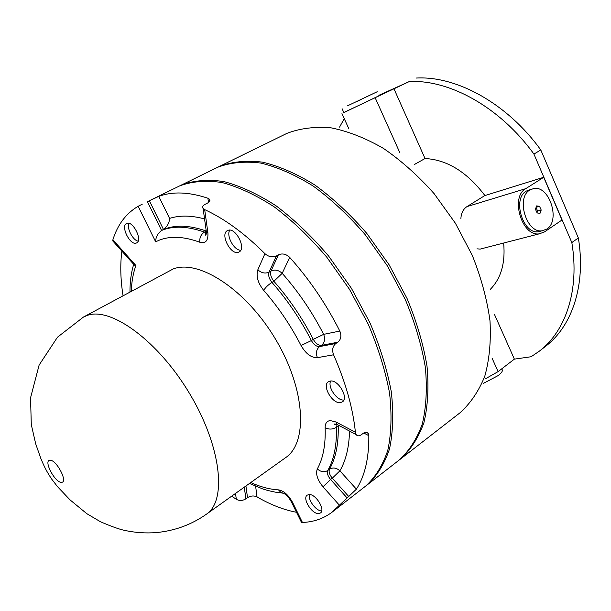 <?xml version="1.0" encoding="UTF-8"?>
<svg xmlns="http://www.w3.org/2000/svg" width="611" height="611" viewBox="0 0 611 611"><rect width="100%" height="100%" fill="white"/><g stroke="black" fill="none" stroke-linecap="round" stroke-linejoin="round"><path stroke-width="0.92" d="M501.608 369.067C503.273 370.289 502.173 372.435 498.316 375.513L483.454 383.341M529.867 190.006C515.638 197.689 526.506 233.623 542.148 230.798L546.73 229.11C560.906 220.739 549.258 184.82 533.51 188.585L529.867 190.006M531.226 189.273L526.3 191.083C512.079 198.758 522.909 234.563 538.543 231.737L541.774 230.828M347.544 105.825L377.231 91.734L347.544 105.825M343.863 112.584L379.034 95.751M340.442 402.596L342.381 401.878C349.087 397.998 338.112 379.255 330.177 381.058L328.405 381.73C321.692 385.587 332.392 404.131 340.442 402.596M238.435 252.251L239.061 251.976C246.691 248.532 235.525 226.872 227.911 230.385L227.437 230.599C219.815 234.051 230.721 255.474 238.435 252.251M136.421 243.01L136.635 242.911C142.974 240.329 132.717 220.174 126.706 223.443L126.592 223.496C120.26 226.101 130.334 246.034 136.421 243.01M318.43 513.576L320.492 512.95C325.587 509.788 315.795 493.932 309.128 494.536L307.196 495.147C302.117 498.286 311.679 513.966 318.43 513.576M173.318 268.893L83.493 317.033L87.495 315.337C111.202 306.806 158.432 341.083 189.777 393.881C221.335 446.572 227.025 500.684 206.503 514.141L285.574 457.685C308.059 442.715 305.523 389.581 275.889 339.792C246.493 289.874 199.102 259.064 173.318 268.893M366.44 485.47L367.264 484.851C376.964 476.015 384.38 464.07 389.497 449.016C393.056 432.298 393.667 413.265 391.323 391.918C387.175 369.609 380.065 346.597 369.983 322.875L351.363 288.224L328.634 256.062C311.854 236.388 294.357 219.662 276.149 205.869C257.979 194.099 240.558 186.004 223.878 181.566C207.992 179.26 193.863 180.398 181.505 184.988L179.519 185.958M367.264 484.851L399.059 460.144C409.065 451.109 416.809 439.057 422.3 423.988C426.249 407.316 427.272 388.443 425.355 367.364C421.651 345.391 414.976 322.799 405.322 299.581L387.29 265.77L365.057 234.502C348.553 215.439 331.254 199.278 313.153 186.034C295.044 174.777 277.593 167.124 260.79 163.061C244.728 161.09 230.37 162.488 217.699 167.261L180.444 185.5M399.823 459.541L400.61 458.945C410.63 449.895 418.39 437.843 423.897 422.766C427.868 406.101 428.907 387.237 427.013 366.172C423.331 344.214 416.671 321.638 407.041 298.451L389.039 264.678L366.829 233.448C350.34 214.415 333.048 198.292 314.955 185.064C296.847 173.837 279.395 166.2 262.585 162.159C246.523 160.204 232.149 161.617 219.464 166.398L217.279 167.467M205.945 230.92C189.334 225.154 175.181 224.672 163.481 229.476L149.359 200.736L147.419 201.683L161.571 230.454C157.585 233.616 155.622 237.396 155.668 241.803L138.147 206.297C126.087 213.376 117.671 224.535 112.89 239.779L135.932 265.533L134.397 265.121L133.419 264.028M291.462 500.371L291.508 502.127L292.509 502.295L302.437 522.458C313.741 522.031 323.662 518.571 332.193 512.087L365.63 486.112C375.322 477.29 382.715 465.353 387.809 450.299C391.353 433.581 391.941 414.541 389.574 393.178C385.404 370.854 378.27 347.819 368.173 324.067L349.523 289.377L326.763 257.17C309.968 237.465 292.463 220.708 274.247 206.885C256.078 195.092 238.657 186.966 221.984 182.513C206.106 180.192 191.991 181.322 179.649 185.897L147.419 201.683M255.627 486.234L257.025 496.919C270.52 504.732 283.687 509.849 296.503 512.285M257.025 496.919C253.924 495.468 250.747 495.712 247.516 497.644L245.889 498.82C242.643 500.814 239.466 500.982 236.342 499.34L235.495 493.444M231.722 496.14L236.342 499.34M121.856 251.09C120.115 264.792 120.504 279.639 123.04 295.64M114.899 242.025L112.76 240.917L112.89 239.779M138.147 206.297L142.271 204.189M485.577 378.705L498.102 371.618L514.378 359.131L494.414 314.314M539.33 351.172L545.508 346.376C571.957 326.305 586.148 285.352 578.357 237.962L571.827 242.567C579.778 290.149 565.702 331.162 539.33 351.172L531.089 356.748L514.378 359.131M525.758 188.654L543.706 177.289L561.998 220.006L544.447 231.936L539.307 233.822C521.954 236.915 509.964 197.132 525.758 188.654L466.987 206.594L484.76 195.612L543.706 177.289M343.817 112.5L409.301 81.553L378.843 95.324M571.827 242.567L533.938 154.094L540.781 149.932C507.138 103.312 456.516 75.779 416.381 78.04M533.938 154.094C500.126 107.185 449.398 79.399 409.301 81.553M484.913 195.566C467.056 172.035 447.099 159.685 425.035 158.532L393.904 88.641M490.45 289.186C501.051 278.387 505.45 263.005 503.655 243.033M540.781 149.932L578.357 237.962M344.26 118.671L339.556 127.111M332.193 512.087L339.403 505.205L323.02 486.814L330.574 479.482L347.14 497.98L339.403 505.205M323.02 486.814C317.361 479.849 315.467 473.869 317.323 468.897C323.104 458.395 325.716 444.693 325.151 427.792C325.09 423.484 326.755 421.071 330.146 420.551L335.943 421.972L355.403 432.214C352.914 408.125 345.635 382.318 333.568 354.785L317.407 357.664C315.635 352.975 316.361 349.286 319.599 346.59L335.859 343.481C332.621 346.216 331.857 349.981 333.568 354.785M264.922 253.664C268.634 256.887 272.46 257.659 276.401 255.978L269.077 272.124C265.197 273.835 261.455 273.056 257.842 269.787L264.922 253.664C244.583 233.417 224.504 218.738 204.685 209.619L207.87 232.623L206.319 231.554L206.029 229.476M149.359 200.736L158.799 196.391L169.575 218.41C179.626 215.179 191.289 215.355 204.555 218.929M208.481 202.478L207.908 198.231C188.845 191.9 172.478 191.289 158.799 196.391M207.908 198.231L209.481 199.186C210.467 200.507 209.726 201.851 207.282 203.219L205.296 204.227C202.799 205.594 202.065 207.007 203.104 208.488L204.685 209.619M317.407 357.664C311.312 357.886 305.867 353.845 301.055 345.528C290.653 325.358 278.196 306.966 263.685 290.355C265.518 287.422 268.275 284.772 271.964 282.419C287.3 299.894 300.444 319.278 311.389 340.564L313.283 339.342C302.353 318.087 289.224 298.733 273.896 281.281L271.964 282.419C269.039 278.715 268.076 275.278 269.077 272.124L271.024 270.994L278.372 254.848L276.401 255.978M278.372 254.848C282.282 253.137 286.055 253.97 289.69 257.361L282.198 273.323C298.359 291.638 312.183 311.984 323.647 334.362L339.815 331.055C326.075 303.896 309.365 279.334 289.69 257.361M339.815 331.055C341.702 335.775 341.022 339.502 337.761 342.236L335.859 343.481M355.403 432.214L356.16 434.574C357.389 436.208 359.131 436.239 361.391 434.688L363.201 433.352C365.431 431.84 367.112 431.847 368.234 433.367L368.83 435.666L363.728 432.993M349.515 431.068C349.118 447.275 345.902 460.526 339.884 470.829L356.396 489.167C364.882 475.908 369.021 458.074 368.83 435.666M356.396 489.167L347.14 497.98M302.437 522.458L301.452 522.329L300.986 521.389M425.035 158.532L414.632 164.367M483.148 248.326L480.17 249.097L476.992 248.83M460.9 218.471C461.229 213.01 463.253 209.046 466.987 206.594M169.575 218.41C169.392 222.717 167.361 226.406 163.481 229.476L161.571 230.454C173.364 225.612 187.646 226.169 204.433 232.104C200.95 234.41 199.407 237.794 199.805 242.239C183.911 236.442 170.37 235.762 159.173 240.207L155.668 241.803M309.41 494.543C307.745 499.859 316.131 511.094 321.676 510.964M128.89 223.336C126.53 228.17 132.786 240.253 138.117 241.177M229.759 230.141C226.032 235.785 233.967 250.365 240.703 250.281M330.658 381.012C327.412 387.069 337.012 400.923 343.848 400.022M360.505 99.746L356.266 101.831L360.536 99.814M539.521 206.304L536.634 205.899L535.435 209.214L537.13 212.941L540.017 213.331L541.209 210.016L539.521 206.304L536.137 207.266M541.209 210.016L537.619 211.024L536.038 207.549M537.016 212.689L537.619 211.024M335.943 421.972L336.646 424.271L339.021 425.531L336.432 427.318L337.058 424.782M325.151 427.792C329.024 429.625 332.789 429.464 336.432 427.318C336.882 445.113 333.996 459.51 327.756 470.516L329.497 469.217C335.752 458.212 338.662 443.815 338.227 426.027L338.234 425.447M49.888 460.289C43.144 460.335 55.189 483.072 61.512 482.293C68.516 482.614 56.189 459.212 49.888 460.289M400.61 458.945L459.808 412.952C470.317 403.581 478.634 391.376 484.76 376.33C489.388 359.803 491.129 341.274 489.984 320.752C487.066 299.436 481.17 277.661 472.303 255.429L455.371 223.206L434.093 193.626C418.138 175.701 401.244 160.617 383.403 148.374C365.47 138.063 348.026 131.212 331.063 127.836C314.757 126.462 300.016 128.318 286.834 133.404L218.364 166.925M292.509 502.295C288.423 494.941 283.748 490.793 278.486 489.869L281.312 492.909L283.947 493.375M257.842 269.787C255.91 276.111 257.857 282.962 263.685 290.355M199.805 242.239C205.724 243.789 208.412 240.581 207.87 232.623M135.932 265.533C133.152 273.079 131.617 281.625 131.327 291.157M250.762 482.537C260.454 486.921 269.695 489.365 278.486 489.869M337.761 342.236L321.485 345.36L319.599 346.59C316.544 346.743 313.81 344.734 311.389 340.564L301.055 345.528M348.858 496.644L332.308 478.184L330.574 479.482C327.74 475.992 326.801 472.998 327.756 470.516C324.273 472.54 320.79 471.998 317.323 468.897M206.358 232.287L204.433 232.104L206.09 231.233M247.516 497.644L245.92 485.997M244.278 487.173L245.889 498.82M321.485 345.36C324.693 342.679 325.419 339.013 323.647 334.362L313.283 339.342C315.696 343.504 318.423 345.513 321.485 345.36M273.896 281.281L282.198 273.323C278.601 270.077 274.881 269.298 271.024 270.994C270.016 274.156 270.978 277.577 273.896 281.281M332.308 478.184L339.884 470.829C336.424 467.743 332.957 467.201 329.497 469.217C328.535 471.707 329.466 474.694 332.308 478.184M399.984 153.025L375.23 97.89M498.102 371.618L492.054 358.145M542.148 230.798L538.543 231.737M342.076 108.666L343.901 112.684M337.104 424.515C335.263 424.905 334.393 424.905 334.492 424.515L334.461 424.011L336.646 424.271L356.16 434.574M83.493 317.033L57.48 337.196L39.127 365.042L30.55 397.822L31.291 424.599L35.69 443.823L40.83 458.456C44.175 466.399 46.069 470.653 51.859 479.337L57.526 486.669L69.998 499.851L86.739 513.63L100.487 521.756C111.233 526.407 119.328 529.294 124.781 530.424C135.214 532.67 145.678 533.395 156.172 532.601C174.754 530.837 191.533 524.681 206.503 514.141M286.124 133.74L286.918 133.366M249.502 483.446L262.394 488.8C267.274 490.587 275.928 492.321 276.302 492.29L281.396 492.695C284.917 493.138 288.285 496.277 291.508 502.127L301.452 522.329M112.76 240.917L134.397 265.121M133.603 264.555C131.159 272.903 129.944 282.022 129.96 291.898M203.104 208.488L206.319 231.554C206.358 233.814 206.128 234.983 205.64 235.067C204.784 235.479 205.029 234.609 206.358 232.447M209.741 201.065L209.481 199.186M368.234 433.367L366.02 432.214M348.98 129.036L341.961 113.615M539.307 233.822L480.17 249.097"/></g></svg>
